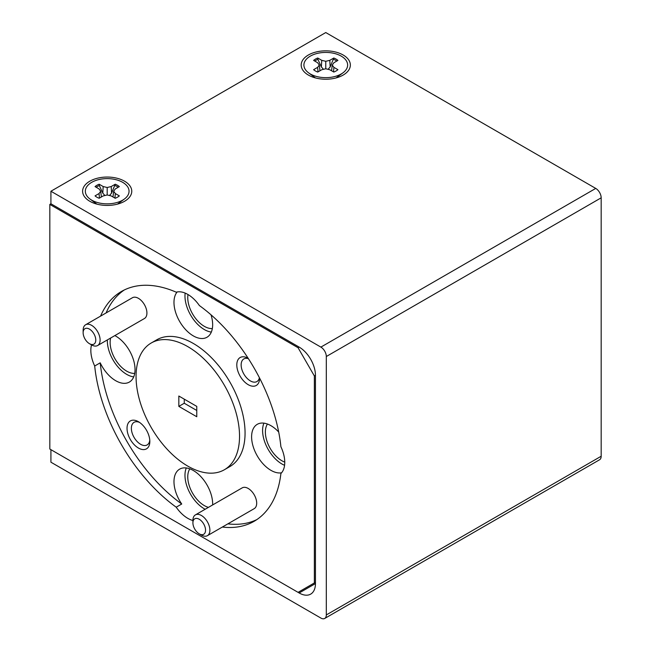<?xml version="1.0" encoding="UTF-8"?>
<svg xmlns="http://www.w3.org/2000/svg" width="651" height="651" viewBox="0 0 651 651"><rect width="100%" height="100%" fill="white"/><g stroke="black" fill="none" stroke-linecap="round" stroke-linejoin="round"><path stroke-width="0.98" d="M95.038 186.601L99.05 188.92L100.718 191.239L99.05 193.559L95.038 195.878A14.566 8.414 0 0 0 96.885 197.188A14.566 8.414 0 0 0 99.155 198.254L103.175 195.935L107.187 194.974L107.187 187.504L103.175 186.544L99.155 184.225A14.566 8.414 0 0 0 95.038 186.601M101.377 196.968L100.718 191.239M99.448 198.083L99.05 193.559M109.466 195.52L111.581 193.127L115.219 184.225L111.207 186.544L107.187 187.504M111.581 193.127L111.207 186.544M96.153 187.244A14.192 8.194 180 0 1 99.326 185.576L102.793 193.127L104.909 195.52M102.793 193.127L103.175 186.544M99.326 185.576L99.155 184.225M107.187 194.974L111.207 195.935L115.219 198.254A14.566 8.414 0 0 0 119.345 195.878L115.325 193.559L113.665 191.239L115.325 188.92L119.345 186.601A14.566 8.414 0 0 0 115.219 184.225M114.926 198.083L115.325 193.559M112.997 196.968L113.665 191.239M115.056 185.576A14.192 8.194 180 0 1 117.221 186.601A14.192 8.194 180 0 1 118.23 187.244M91.734 200.158A21.857 12.613 180 0 1 89.952 198.994A21.857 12.613 180 0 1 92.719 181.784A21.857 12.613 180 0 1 122.64 182.313A21.857 12.613 180 0 1 124.422 198.994A21.857 12.613 180 0 1 91.734 200.158M118.637 203.796A11.71 6.762 0 0 0 118.824 203.145M95.551 203.145A11.71 6.762 0 0 0 95.738 203.796M313.619 60.405L317.631 62.724L319.299 65.043L317.631 67.362L313.619 69.681A14.566 8.414 0 0 0 315.466 70.992A14.566 8.414 0 0 0 317.737 72.058L321.757 69.738L325.769 68.778L325.769 61.3L321.757 60.34L317.737 58.02A14.566 8.414 0 0 0 313.619 60.405M319.966 70.772L319.299 65.043M318.03 71.887L317.631 67.362M328.047 69.323L330.171 66.931L333.808 58.02L329.788 60.34L325.769 61.3M330.171 66.931L329.788 60.34M314.734 61.048A14.192 8.194 180 0 1 317.908 59.371L321.374 66.931L323.498 69.323M321.374 66.931L321.757 60.34M317.908 59.371L317.737 58.02M325.769 68.778L329.788 69.738L333.808 72.058A14.566 8.414 0 0 0 337.926 69.681L333.906 67.362L332.246 65.043L333.906 62.724L337.926 60.405A14.566 8.414 0 0 0 333.808 58.02M333.515 71.887L333.906 67.362M331.579 70.772L332.246 65.043M333.637 59.371A14.192 8.194 180 0 1 335.802 60.405A14.192 8.194 180 0 1 336.811 61.048M310.315 73.962A21.857 12.613 180 0 1 308.533 72.798A21.857 12.613 180 0 1 311.3 55.587A21.857 12.613 180 0 1 341.222 56.116A21.857 12.613 180 0 1 343.012 72.798A21.857 12.613 180 0 1 310.315 73.962M337.462 77.266L337.43 76.932A11.71 6.762 0 0 1 337.226 77.599M314.14 76.948A11.71 6.762 0 0 0 314.319 77.599M124.569 201.273L124.569 201.273A24.583 14.192 0 0 0 124.569 181.206A24.583 14.192 0 0 0 89.805 181.206A24.583 14.192 0 0 0 89.805 201.273A24.583 14.192 0 0 0 124.569 201.273M118.685 203.779A12.288 7.096 0 0 0 119.149 202.9M343.15 75.077L343.15 75.077A24.583 14.192 0 0 0 343.15 55.001A24.583 14.192 0 0 0 308.387 55.001A24.583 14.192 0 0 0 308.387 75.077A24.583 14.192 0 0 0 343.15 75.077M337.267 77.583A12.288 7.096 0 0 0 337.739 76.704M324.727 618.45A7.682 4.435 60 0 0 326.314 614.935L326.314 356.512L601.174 197.823L601.174 456.245A7.682 4.435 60 0 1 599.579 459.761L324.727 618.45A7.682 4.435 60 0 1 320.886 618.068L50.916 462.202L50.916 449.662L299.159 592.98L315.45 583.573A23.045 13.305 60 0 1 310.682 594.119A23.045 13.305 60 0 1 299.159 592.98M601.174 197.823A7.682 4.435 -120 0 0 595.738 188.416L325.769 32.55L50.916 191.239L50.916 203.779L49.826 204.414L49.826 449.035L298.068 592.353L315.45 582.319M326.314 356.512A7.682 4.435 -120 0 0 320.886 347.105L50.916 191.239M299.159 347.105A23.045 13.305 60 0 1 315.45 375.326L314.368 375.961L298.068 347.732L299.159 347.105L50.916 203.779M315.45 375.326L315.45 583.573M313.806 76.704A12.288 7.096 0 0 0 314.27 77.583M95.225 202.9A12.288 7.096 0 0 0 95.689 203.779M184.266 399.153L184.266 403.246L196.765 410.464M196.765 416.738L196.765 406.379L178.83 396.02L178.83 406.379L196.765 416.738M184.266 403.246L178.83 406.379M110.654 338.015A23.412 13.516 -120 0 0 126.693 371.151A23.412 13.516 -120 0 0 134.716 373.381M188.001 294.537A23.412 13.516 -120 0 0 204.316 326.33A23.412 13.516 -120 0 0 212.34 328.568M267.455 424.029A23.412 13.516 -120 0 0 281.932 460.778A23.412 13.516 -120 0 0 284.756 462.129M189.832 468.85A23.412 13.516 -120 0 0 204.316 505.591A23.412 13.516 -120 0 0 208.426 507.373M91.628 344.94L89.456 343.687A8.927 5.151 -120 0 0 95.77 340.042A8.927 5.151 -120 0 0 89.456 329.113A8.927 5.151 -120 0 0 83.141 332.759A8.927 5.151 -120 0 0 89.456 343.687L91.628 344.94A12.003 6.925 60 0 0 97.626 345.535L144.432 318.518A12.003 6.925 -120 0 0 146.272 308.899A12.003 6.925 -120 0 0 138.427 298.329A12.003 6.925 -120 0 0 132.43 297.735L85.631 324.751A12.003 6.925 60 0 1 91.628 325.345A12.003 6.925 60 0 1 99.465 335.924A12.003 6.925 60 0 1 97.626 345.535M201.403 535.081L199.23 533.828A8.927 5.151 -120 0 0 205.545 530.183A8.927 5.151 -120 0 0 199.23 519.246A8.927 5.151 -120 0 0 192.916 522.891A8.927 5.151 -120 0 0 199.23 533.828L201.403 535.081A12.003 6.925 60 0 0 207.4 535.675L254.207 508.651A12.003 6.925 -120 0 0 256.046 499.04A12.003 6.925 -120 0 0 248.202 488.462A12.003 6.925 -120 0 0 242.205 487.868L195.406 514.892A12.003 6.925 60 0 1 201.403 515.486A12.003 6.925 60 0 1 209.24 526.057A12.003 6.925 60 0 1 207.4 535.675M138.427 448.051A16.129 9.317 60 0 1 127.026 428.293A16.129 9.317 60 0 1 138.427 421.71L138.427 421.71A16.129 9.317 60 0 1 149.836 441.468A16.129 9.317 60 0 1 138.427 448.051M139.574 422.434A13.061 7.543 -120 0 0 134.073 422.32A13.061 7.543 -120 0 0 132.072 432.785A13.061 7.543 -120 0 0 140.6 444.291A13.061 7.543 -120 0 0 147.134 444.934A13.061 7.543 -120 0 0 149.779 440.117M259.611 378.125A16.129 9.317 60 0 1 248.202 384.676A16.129 9.317 60 0 1 236.801 364.934A16.129 9.317 60 0 1 248.177 358.31M248.422 358.701A13.061 7.543 -120 0 0 243.848 358.937A13.061 7.543 -120 0 0 241.846 369.402A13.061 7.543 -120 0 0 250.375 380.908A13.061 7.543 -120 0 0 256.909 381.559A13.061 7.543 -120 0 0 259.407 377.718M177.17 291.957A27.35 15.787 -120 0 0 176.291 314.327A27.35 15.787 -120 0 0 193.314 335.892A27.35 15.787 -120 0 0 206.994 337.242A27.35 15.787 -120 0 0 211.03 314.832M222.341 527.05A132.682 76.606 -120 0 0 254.142 521.288A132.682 76.606 -120 0 0 280.898 473.513A27.35 15.787 -120 0 0 280.898 446.749A132.682 76.606 -120 0 0 199.393 305.563A27.35 15.787 -120 0 0 187.797 294.415A27.35 15.787 -120 0 0 176.209 292.177A132.682 76.606 -120 0 0 121.46 291.469A132.682 76.606 -120 0 0 100.571 316.126M185.153 293.105A27.35 15.787 -120 0 0 204.316 329.544A27.35 15.787 -120 0 0 211.339 332.075M278.701 432.036A27.35 15.787 -120 0 0 270.938 425.681A27.35 15.787 -120 0 0 257.267 424.322A27.35 15.787 -120 0 0 253.076 446.236A27.35 15.787 -120 0 0 270.938 470.339A27.35 15.787 -120 0 0 281.574 472.797M263.915 423.15A27.35 15.787 -120 0 0 281.932 463.992A27.35 15.787 -120 0 0 284.577 465.302M114.861 335.59A27.35 15.787 -120 0 1 115.691 336.046A27.35 15.787 -120 0 1 133.561 360.149A27.35 15.787 -120 0 1 129.37 382.064A27.35 15.787 -120 0 1 115.691 380.705A27.35 15.787 -120 0 1 100.213 362.827L94.696 366.008A132.682 76.606 -120 0 0 176.209 507.194A27.35 15.787 -120 0 0 187.797 518.342A27.35 15.787 -120 0 0 192.916 520.499M176.209 507.194L181.727 504.004A27.35 15.787 -120 0 1 179.643 469.143A27.35 15.787 -120 0 1 193.314 470.494A27.35 15.787 -120 0 1 212.641 504.94M186.292 467.963A27.35 15.787 -120 0 0 204.316 508.805A27.35 15.787 -120 0 0 205.146 509.269M91.531 344.884A27.35 15.787 -120 0 0 94.696 366.008M107.366 339.912A27.35 15.787 -120 0 0 126.693 374.358A27.35 15.787 -120 0 0 133.715 376.888M224.383 469.745L229.901 466.564A73.172 42.242 -120 0 0 241.122 407.925A73.172 42.242 -120 0 0 193.314 343.451A73.172 42.242 -120 0 0 156.736 339.822L151.211 343.012A73.172 42.242 -120 0 0 139.998 401.643A73.172 42.242 -120 0 0 187.797 466.124A73.172 42.242 -120 0 0 224.383 469.745A73.172 42.242 -120 0 0 235.597 411.115A73.172 42.242 -120 0 0 187.797 346.633A73.172 42.242 -120 0 0 151.211 343.012M124.276 289.98A132.682 76.606 -120 0 0 106.089 312.944M227.858 523.86A132.682 76.606 -120 0 0 256.844 519.596M314.368 375.961L314.368 582.946M298.068 347.732L49.826 204.414M100.213 362.827A132.682 76.606 -120 0 0 181.727 504.004M83.141 332.759L83.141 330.244A12.003 6.925 60 0 1 85.631 324.751M192.916 522.891L192.916 520.385A12.003 6.925 60 0 1 195.406 514.892M326.314 614.935L601.174 456.245M320.886 347.105L595.738 188.416M96.869 204.121L89.952 198.994M117.505 204.121L124.422 198.994M315.45 77.925L308.533 72.798M336.087 77.925L343.012 72.798"/></g></svg>
